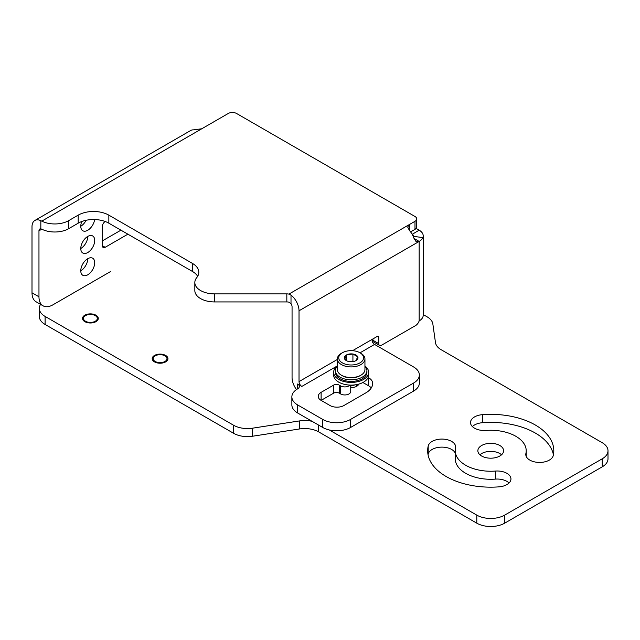 <?xml version="1.0" encoding="UTF-8"?>
<svg xmlns="http://www.w3.org/2000/svg" width="640" height="640" viewBox="0 0 640 640"><rect width="100%" height="100%" fill="white"/><g stroke="black" fill="none" stroke-linecap="round" stroke-linejoin="round"><path stroke-width="0.96" d="M252.6 428.176L252.6 436.224A19.712 11.376 180 0 1 233.56 433.272L45.104 324.464A19.712 11.376 180 0 1 39.328 316.424L39.328 308.376A19.712 11.376 0 0 0 45.104 316.424L233.56 425.232A19.712 11.376 0 0 0 252.6 428.176L299.64 420.896A19.712 11.376 180 0 1 312.104 421.328M252.6 436.224L299.64 428.944L299.64 420.896M329.296 429.968L476.8 515.128A19.712 11.376 0 0 0 504.672 515.128L504.672 523.176A19.712 11.376 180 0 1 476.8 523.176L318.68 431.888A19.712 11.376 0 0 0 299.64 428.944M40.576 304.384A19.712 11.376 0 0 0 39.328 308.376M504.672 515.128L602.224 458.808A19.712 11.376 0 0 0 608 450.76A19.712 11.376 0 0 0 602.224 442.712L441.184 349.736A19.712 11.376 180 0 1 435.48 342.616L432.848 323.968A19.712 11.376 0 0 0 427.144 316.848L423.2 314.568M155.2 361.48A6.896 3.984 180 0 1 153.184 358.664A6.896 3.984 180 0 1 157.44 354.984A6.896 3.984 180 0 1 164.96 355.848A6.896 3.984 180 0 1 166.976 358.664A6.896 3.984 180 0 1 162.72 362.344A6.896 3.984 180 0 1 155.2 361.48M85.52 321.248A6.896 3.984 180 0 1 83.496 318.432A6.896 3.984 180 0 1 87.752 314.752A6.896 3.984 180 0 1 95.272 315.616A6.896 3.984 180 0 1 97.296 318.432A6.896 3.984 180 0 1 93.032 322.112A6.896 3.984 180 0 1 85.52 321.248M455.56 448.088A35.48 20.48 0 0 0 455.256 450.76A35.48 20.48 0 0 0 495.368 471.064A13.8 7.968 0 0 1 510.96 478.96A13.8 7.968 0 0 1 498.968 486.856A63.072 36.416 0 0 1 427.664 450.76A63.072 36.416 0 0 1 428.2 446.008A13.8 7.968 0 0 1 442.784 439.096A13.8 7.968 0 0 1 455.68 447.048A13.8 7.968 0 0 1 455.56 448.088M499.832 445.504A12.872 7.432 0 0 0 485.808 443.896A12.872 7.432 0 0 0 477.864 450.76A12.872 7.432 0 0 0 481.632 456.016A12.872 7.432 0 0 0 495.656 457.624A12.872 7.432 0 0 0 503.6 450.76A12.872 7.432 0 0 0 499.832 445.504M525.904 453.432A35.48 20.48 0 0 0 526.208 450.76A35.48 20.48 0 0 0 486.104 430.448A13.8 7.968 0 0 1 470.504 422.552A13.8 7.968 0 0 1 482.504 414.656A63.072 36.416 0 0 1 553.8 450.76A63.072 36.416 0 0 1 553.264 455.512A13.8 7.968 0 0 1 538.68 462.416A13.8 7.968 0 0 1 525.792 454.472A13.8 7.968 0 0 1 525.904 453.432L525.904 455.512M504.672 523.176L602.224 466.848A19.712 11.376 180 0 0 608 458.808L608 450.76M455.256 450.76L455.256 458.808A35.48 20.48 0 0 0 495.368 479.112L495.368 471.064M509.072 482.984A13.8 7.968 0 0 0 495.368 479.112M455.256 453.136A13.8 7.968 0 0 0 441.072 447.136A13.8 7.968 0 0 0 428.2 454.048A63.072 36.416 0 0 0 428.048 454.784M553.416 454.784A63.072 36.416 0 0 0 482.504 422.704A13.8 7.968 0 0 0 472.392 426.576M501.552 454.784A12.872 7.432 0 0 0 499.832 453.552A12.872 7.432 0 0 0 479.912 454.784M358.824 384.096A7.88 4.552 180 0 1 350.72 387.592M154.504 361.88A7.88 4.552 180 0 1 152.192 358.664A7.88 4.552 180 0 1 157.064 354.456A7.88 4.552 180 0 1 165.656 355.448A7.88 4.552 180 0 1 167.96 358.664A7.88 4.552 180 0 1 163.096 362.872A7.88 4.552 180 0 1 154.504 361.88M84.824 321.648A7.88 4.552 180 0 1 82.512 318.432A7.88 4.552 180 0 1 87.376 314.224A7.88 4.552 180 0 1 95.968 315.216A7.88 4.552 180 0 1 98.28 318.432A7.88 4.552 180 0 1 93.408 322.64A7.88 4.552 180 0 1 84.824 321.648M110.744 271.44L52.904 304.832A19.712 11.376 120 0 1 43.048 305.808L36.08 301.784A19.712 11.376 -60 0 1 32 292.768L32 226.784A13.8 7.968 60 0 1 34.856 220.472A13.8 7.968 60 0 1 40.832 220.672L41.784 221.136A19.712 11.376 0 0 0 68.712 220.624L78.184 215.152A21.68 12.52 0 0 1 108.848 215.152L192.464 263.424A21.68 12.52 0 0 1 198.816 272.28A21.68 12.52 0 0 1 196.728 277.64A19.712 11.376 0 0 0 194.832 282.512A19.712 11.376 0 0 0 214.544 293.888L286.824 293.888A5.912 3.416 180 0 1 288.896 294.104L291.008 295.072A13.8 7.968 -120 0 1 299.024 310.784L299.024 381.6L337.352 359.472M68.712 220.624L68.712 228.664A19.712 11.376 180 0 1 41.784 229.184L38.968 230.808L38.968 296.792A19.712 11.376 120 0 0 43.048 305.808M81.776 221.528A9.856 5.688 120 0 0 80.776 226.248A9.856 5.688 120 0 0 82.816 230.752A9.856 5.688 120 0 0 89.888 228.648A9.856 5.688 120 0 0 94.624 219.544M80.776 248.512A9.856 5.688 120 0 0 82.816 253.024A9.856 5.688 120 0 0 90.416 250.384A9.856 5.688 120 0 0 94.712 240.464A9.856 5.688 120 0 0 92.672 235.952A9.856 5.688 120 0 0 85.08 238.592A9.856 5.688 120 0 0 80.776 248.512A9.856 5.688 120 0 0 87.744 236.44L87.744 236.44M80.776 270.776A9.856 5.688 120 0 0 82.816 275.288A9.856 5.688 120 0 0 90.416 272.648A9.856 5.688 120 0 0 94.712 262.728A9.856 5.688 120 0 0 92.672 258.216A9.856 5.688 120 0 0 85.08 260.856A9.856 5.688 120 0 0 80.776 270.776A9.856 5.688 120 0 0 87.744 258.704L87.744 258.704M105.232 221.512L105.168 221.552A3.944 2.272 120 0 0 102.384 226.384L102.384 245.696A3.944 2.272 120 0 0 103.2 247.496A3.944 2.272 120 0 0 105.168 247.304L127.888 234.184M102.384 240.864L120.92 230.168M80.776 226.248A9.856 5.688 120 0 0 86.12 220.28M41.784 229.184L40.832 228.848A3.944 2.272 60 0 0 39.784 229A3.944 2.272 60 0 0 38.968 230.808M214.544 293.888L214.544 301.936L286.824 301.936L286.824 293.888M296.488 389.56A13.8 7.968 60 0 1 292.056 377.576L292.056 306.768A3.944 2.272 -120 0 0 291.008 303.632L288.896 302.152A5.912 3.416 0 0 0 286.824 301.936M414.04 238.472L419.16 241.432L416.128 241.68L414.04 238.472A13.8 7.968 -120 0 0 409.408 230.448L407.672 227.032L409.408 224.528L414.984 221.312A5.912 3.416 0 0 0 416.712 218.896L416.712 226.944A5.912 3.416 180 0 1 414.984 229.36L410.592 231.896M68.712 228.664L78.184 223.192L78.184 215.152M197.664 276.304A21.68 12.52 0 0 0 192.464 271.472L108.848 223.192A21.68 12.52 0 0 0 78.184 223.192M214.544 301.936A19.712 11.376 180 0 1 194.832 290.56L194.832 282.512M360.04 352.808L374.568 344.424A3.944 2.272 -120 0 1 373.768 343.832A3.944 2.272 60 0 1 372.152 341.416L373.168 338.792L377.352 336.376A1.968 1.136 -60 0 1 378.336 336.28A1.968 1.136 -60 0 1 378.744 337.184L378.744 343.616A3.944 2.272 120 0 0 379.56 345.424L372.592 341.4A3.944 2.272 -60 0 1 372.016 340.76M379.56 345.424A3.944 2.272 120 0 0 381.536 345.224L415.552 325.592A5.712 3.304 120 0 0 419.16 320.928A13.8 7.968 180 0 0 423.2 315.296L423.2 235.8A13.8 7.968 0 0 0 419.16 230.168L416.136 228.416M297.632 384.008A5.912 3.416 180 0 1 299.368 386.424A5.912 3.416 180 0 1 297.632 388.84L297.632 384.008L301.816 386.424A3.944 2.272 60 0 1 299.024 381.6M297.632 388.84A19.712 11.376 0 0 0 291.864 396.888A19.712 11.376 0 0 0 297.632 404.928L322.72 419.416A19.712 11.376 0 0 0 350.592 419.416L413.584 383.048A19.712 11.376 0 0 0 419.36 375A19.712 11.376 0 0 0 413.584 366.952L374.568 344.424M350.024 385.096A5.912 3.416 180 0 1 340.624 385.904L340.624 393.952A5.912 3.416 0 0 0 347.072 394.688A5.912 3.416 0 0 0 350.72 391.536L350.72 385.112M368.136 377.48L368.656 377.776A13.8 7.968 180 0 1 372.696 383.416A13.8 7.968 180 0 1 372.696 383.56A23.4 13.512 0 0 1 365.84 392.864L343.936 405.512A9.856 5.688 180 0 1 330 405.512L321.12 400.384A9.856 5.688 180 0 1 318.232 396.36A9.856 5.688 180 0 1 321.12 392.336L333.656 385.096A3.944 2.272 180 0 1 339.232 385.096L340.624 385.904M297.632 404.928L297.632 412.976A19.712 11.376 180 0 1 291.864 404.928L291.864 396.888M297.632 412.976L322.72 427.464A19.712 11.376 180 0 0 350.592 427.464L413.584 391.088A19.712 11.376 180 0 0 419.36 383.048L419.36 375M362.896 382.504L368.656 385.824L368.656 377.776M371.28 387.944A13.8 7.968 0 0 0 368.656 385.824M321.12 392.336L321.12 400.384L333.656 393.144L333.656 385.096M340.624 393.952L339.232 393.144A3.944 2.272 0 0 0 333.656 393.144M416.712 218.896A5.912 3.416 0 0 0 414.984 216.488L236.592 113.496A5.912 3.416 0 0 0 228.232 113.496L201.752 128.784L193.384 129.864A13.8 7.968 60 0 0 190.672 130.512L34.856 220.472M299.024 310.784L419.16 241.432A13.8 7.968 0 0 0 422.848 237.6A13.8 7.968 0 0 0 423.2 235.8M413.224 236.368A3.944 2.272 0 0 0 413.248 236.312A3.944 2.272 0 0 0 413.352 235.8A3.944 2.272 0 0 0 412.192 234.184L412.056 234.104M364.944 366.064A17.52 10.12 180 0 1 368.672 372.304A17.52 10.12 180 0 1 357.856 381.648A17.52 10.12 180 0 1 338.76 379.456A17.52 10.12 180 0 1 333.632 372.304A17.52 10.12 180 0 1 337.352 366.064M368.672 372.304L368.672 375A17.52 10.12 180 0 1 357.856 384.344A17.52 10.12 180 0 1 338.76 382.152A17.52 10.12 180 0 1 333.632 375L333.632 372.304M364.944 366.288A15.768 9.104 180 0 1 366.92 370.688A15.768 9.104 180 0 1 357.184 379.104A15.768 9.104 180 0 1 340 377.128A15.768 9.104 180 0 1 335.384 370.688A15.768 9.104 180 0 1 337.352 366.288M366.92 370.688L366.92 372.304A15.768 9.104 180 0 1 357.184 380.712A15.768 9.104 180 0 1 340 378.736A15.768 9.104 180 0 1 335.384 372.304L335.384 370.688M364.944 358.944L364.944 369.568A13.8 7.968 180 0 1 360.904 375.2A13.8 7.968 180 0 1 341.392 375.2L341.392 375.2A13.8 7.968 180 0 1 337.352 369.568L337.352 358.944A13.8 7.968 0 0 0 341.392 364.576A13.8 7.968 0 0 0 356.432 366.304A13.8 7.968 0 0 0 364.944 358.944A13.8 7.968 0 0 0 360.904 353.312L359.928 352.752A12.416 7.168 0 0 0 342.368 352.752A12.416 7.168 0 0 0 342.368 362.888A12.416 7.168 0 0 0 359.928 362.888A12.416 7.168 0 0 0 359.928 352.752L360.904 353.312M342.368 375.76L341.392 375.2L342.368 375.76A12.416 7.168 0 0 0 359.928 375.76L360.904 375.2M342.368 352.752L341.392 353.312A13.8 7.968 0 0 0 337.352 358.944M355.976 360.608A6.824 3.944 180 0 1 349.384 361.624A6.824 3.944 180 0 1 346.32 360.608A6.824 3.944 180 0 1 344.56 358.84A6.824 3.944 180 0 1 346.32 355.032A6.824 3.944 180 0 1 352.92 354.008A6.824 3.944 180 0 1 357.744 356.8A6.824 3.944 180 0 1 355.976 360.608L357.744 356.8L352.92 354.008L346.32 355.032C345.712 357.344 345.12 358.616 344.56 358.84L346.968 360.976M353.416 361.536L350 361.704M346.32 355.032L346.32 360.544M352.92 354.008L352.92 361.248M353.264 385.584L350.72 385.992L353.264 385.584M354.504 384.928L350.72 385.56L354.504 384.928M356.872 385.272L356.984 384.536M355.72 384.768L350.72 385.88L355.72 384.768M356.96 384.544L356.68 385.432M233.56 425.232L233.56 433.272M45.104 316.424L45.104 324.464M318.68 431.888L318.68 425.128M428.2 454.048L428.2 446.008M482.504 422.704L482.504 414.656M476.8 515.128L476.8 523.176M602.224 458.808L602.224 466.848M105.168 247.304L102.384 245.696M40.832 220.672L40.832 228.848M291.008 303.632L291.008 295.072M378.744 343.616L372.216 339.848M377.352 336.376L378.744 337.184M301.816 386.424L337.352 365.904M339.232 393.144L339.232 385.096M322.72 419.416L322.72 427.464M350.592 419.416L350.592 427.464M413.584 383.048L413.584 391.088M352.552 350.696L373.168 338.792M419.16 241.432L419.16 320.928M409.408 230.448L409.408 224.528L288.896 294.104M201.752 128.784L41.784 221.136M192.464 271.472L192.464 263.424M108.848 223.192L108.848 215.152M38.968 296.792L32 292.768M414.984 229.36L414.984 221.312M422.848 237.6L413.248 236.312M419.16 230.168L412.192 234.352M526.208 456.424L526.208 450.76"/></g></svg>
